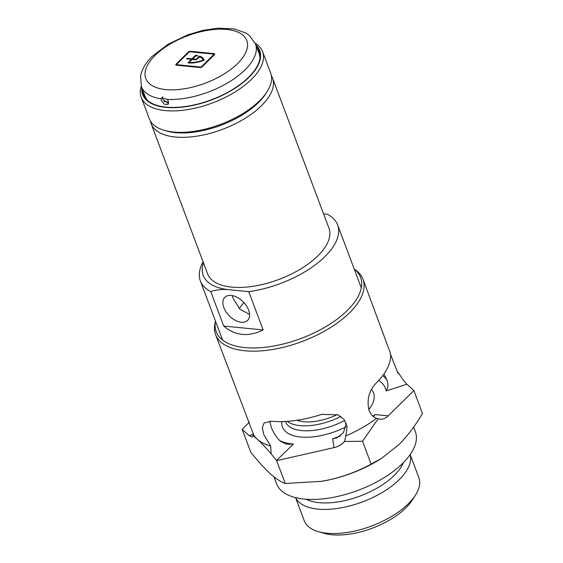 <?xml version="1.0" encoding="UTF-8"?>
<svg xmlns="http://www.w3.org/2000/svg" width="563" height="563" viewBox="0 0 563 563"><rect width="100%" height="100%" fill="white"/><g stroke="black" fill="none" stroke-linecap="round" stroke-linejoin="round"><path stroke-width="0.84" d="M269.797 421.152L271.26 427.247C273.175 432.37 276.187 437.029 280.29 441.209L286.44 444.172L293.344 444.101L276.546 460.464L285.272 483.476L321.48 481.323L330.39 479.599C344.971 476.136 358.554 470.964 371.137 464.088L381.545 458.352L398.991 444.566C407.725 435.713 415.55 425.332 422.468 413.418L413.889 390.581L388.196 415.846A19.684 12.597 95.6 0 1 380.138 419.161A19.684 12.597 95.6 0 1 378.167 418.71L362.551 441.251L371.137 464.088M354.233 269.086L355.45 269.937A78.729 36.905 159.4 0 1 362.973 279.192L390.363 353.05A78.729 36.905 -20.6 0 1 375.957 383.297C368.934 390.87 366.633 399.892 369.046 410.357C370.609 414.298 373.079 416.972 376.457 418.358A78.729 36.905 159.4 0 1 345.886 435.868L347.068 426.388L344.07 419.47L338.067 414.847L321.705 414.368A78.729 36.905 -20.6 0 1 271.303 421.23L264.082 423.017L262.351 427.697L263.787 434.629L270.719 446.1A78.729 36.905 159.4 0 1 257.242 439.189L252.949 435.572L252.104 437.057L249.099 435.6L253.547 434.15M215.523 321.276A77.131 36.152 -20.6 0 0 244.863 347.582A77.131 36.152 -20.6 0 0 335.365 320.453A77.131 36.152 -20.6 0 0 354.247 269.135M362.973 279.192A78.729 36.905 159.4 0 1 328.679 328.693A78.729 36.905 159.4 0 1 244.821 350.77A78.729 36.905 159.4 0 1 215.58 334.591A78.729 36.905 159.4 0 1 215.143 322.676L215.502 321.227M297.032 420.272A37.052 17.369 -20.6 0 0 337.35 414.544M415.466 495.123L412.299 500.085A55.667 26.095 159.4 0 1 405.824 507.925A55.667 26.095 159.4 0 1 323.971 533.288L318.32 531.641A61.226 28.699 -20.6 0 0 408.344 503.751A61.226 28.699 -20.6 0 0 415.466 495.123A61.226 28.699 -20.6 0 0 418.844 477.586L410.188 454.545M274.019 476.903L276.63 483.842A74.098 34.737 -20.6 0 0 329.876 497.931A74.098 34.737 -20.6 0 0 402.644 463.363A74.098 34.737 -20.6 0 0 415.353 431.694L413.622 427.092M295.624 497.643A61.226 28.699 -20.6 0 0 340.334 507.981A61.226 28.699 -20.6 0 0 399.28 479.627A61.226 28.699 -20.6 0 0 410.145 454.594M276.686 460.64L334.049 447.613L332.627 438.753L336.948 437.838L343.458 432.609L346.273 423.376M397.288 371.819L399.033 373.572L397.935 373.248L390.525 354.38M249.099 435.6L242.16 429.358L250.746 452.195C257.784 461.027 264.265 468.177 270.191 473.652C276.018 478.824 281.05 482.104 285.272 483.476M215.58 334.591L253.744 435.072A78.729 36.905 159.4 0 0 257.242 439.189C261.542 443.123 266.165 448.014 271.106 453.877L276.546 460.464M242.16 429.358L249.416 422.102M253.744 435.072L252.949 435.572M362.551 441.251L344.45 441.483C341.861 444.545 338.391 446.593 334.049 447.613M345.886 435.868L344.45 441.483M413.889 390.581L406.894 384.198L386.141 390.961C388.139 388.139 388.414 384.529 386.964 380.116L383.98 373.909M406.894 384.198C404.544 382.017 401.926 378.47 399.033 373.572M373.698 416.789L374.916 414.537L388.196 415.846M320.776 481.435A78.729 36.905 -20.6 0 0 321.698 481.288A78.729 36.905 -20.6 0 0 330.39 479.599A78.729 36.905 -20.6 0 0 379.758 459.464L381.545 458.352M295.561 497.629L304.224 520.669A61.226 28.699 -20.6 0 0 318.32 531.641M378.167 418.71L376.457 418.358M271.106 453.877L270.719 446.1M287.193 421.37A43.998 20.627 -20.6 0 0 340.918 416.472M271.366 75.66A64.836 30.395 159.4 0 1 272.534 78.06A64.836 30.395 159.4 0 1 261.415 105.774A64.836 30.395 159.4 0 1 197.74 136.014A64.836 30.395 159.4 0 1 151.151 123.684A64.836 30.395 159.4 0 1 150.448 121.108M203.461 262.851A69.467 32.563 -20.6 0 0 229.035 289.699C222.294 289.108 216.199 289.734 210.759 291.585A74.098 34.737 159.4 0 1 200.344 280.888A74.098 34.737 159.4 0 1 203.095 261.886M249.592 314.435L239.824 309.122L233.159 298.425L232.294 295.603M223.842 307.623A16.207 9.867 -134.6 0 0 235.123 320.248A16.207 9.867 -134.6 0 0 247.621 320.382A16.207 9.867 -134.6 0 0 248.628 310.072A16.207 9.867 -134.6 0 0 237.347 297.447A16.207 9.867 -134.6 0 0 224.848 297.313A16.207 9.867 -134.6 0 0 223.842 307.623M323.577 213.856L327.209 214.214A74.098 34.737 159.4 0 1 337.624 224.911A74.098 34.737 159.4 0 1 324.921 256.58A74.098 34.737 159.4 0 1 248.755 291.648L263.146 329.946C248.445 337.153 235.299 335.858 223.715 326.047L263.146 329.946M272.534 78.06L328.954 228.17A64.836 30.395 159.4 0 1 317.835 255.883A64.836 30.395 159.4 0 1 254.159 286.124A64.836 30.395 159.4 0 1 207.571 273.794L151.151 123.684M239.366 308.623A55.392 25.968 159.4 0 1 243.934 302.634M229.035 289.699L248.755 291.648M210.759 291.585L223.715 326.047M267.087 91.656L265.764 93.725A62.521 29.311 159.4 0 1 258.494 102.529A62.521 29.311 159.4 0 1 166.557 131.017L164.206 130.327A64.836 30.395 -20.6 0 0 259.543 100.791A64.836 30.395 -20.6 0 0 267.087 91.656A64.836 30.395 -20.6 0 0 270.662 73.084L262.604 51.641A64.836 30.395 159.4 0 1 251.485 79.348A64.836 30.395 159.4 0 1 187.81 109.588A64.836 30.395 159.4 0 1 141.214 97.265A64.836 30.395 159.4 0 1 141.236 86.104M141.848 87.758A62.521 29.311 -20.6 0 0 181.096 107.273A62.521 29.311 -20.6 0 0 248.994 77.258A62.521 29.311 -20.6 0 0 255.862 44.899M255.236 43.252A64.836 30.395 159.4 0 1 262.604 51.641M143.959 96.231A62.057 29.093 159.4 0 1 143.656 92.557M256.228 45.87A62.057 29.093 159.4 0 1 259.283 50.698A62.057 29.093 159.4 0 1 248.635 77.222A62.057 29.093 159.4 0 1 187.69 106.168A62.057 29.093 159.4 0 1 143.101 94.373A62.057 29.093 159.4 0 1 142.214 88.729M168.569 103.564L162.658 99.377L162.608 96.843M162.383 97.533L162.827 97.096M168.654 102.22A54.878 25.729 159.4 0 1 163.819 101.354M257.671 49.706A62.057 29.093 159.4 0 1 259.86 52.669M141.214 97.265L149.279 118.709A64.836 30.395 -20.6 0 0 164.206 130.327M141.447 86.688L140.532 76.244C141.89 69.214 145.817 62.549 152.327 56.244L168.161 44.188L187.395 34.976L202.743 30.388L217.804 28.15L234.384 28.959L245.827 32.999L249.17 35.286L255.461 43.83A60.903 28.551 159.4 0 1 245.018 69.861A60.903 28.551 159.4 0 1 167.204 99.433L168.428 101.368L168.077 104.38L164.487 104.352L161.342 100.671L161.074 98.828A60.903 28.551 159.4 0 1 141.447 86.688L145.043 96.259A60.903 28.551 159.4 0 0 147.787 100.728M202.87 60.269L203.06 60.079A20.838 9.768 -20.6 0 0 203.046 60.051A20.838 9.768 -20.6 0 0 199.668 56.828L196.037 59.777L192.011 59.516L189.231 62.458A20.838 9.768 -20.6 0 0 202.87 60.269L203.025 60.677M255.461 43.83L259.057 53.408A60.903 28.551 159.4 0 1 259.937 58.573M167.204 99.433L161.651 97.709L161.074 98.828M176.12 64.055A1.851 0.866 -20.6 0 0 175.797 64.844A1.851 0.866 -20.6 0 0 176.486 65.224L199.858 67.532A1.851 0.866 -20.6 0 0 202.321 66.645L214.348 54.766A1.851 0.866 -20.6 0 0 214.665 53.978A1.851 0.866 -20.6 0 0 213.982 53.598L190.611 51.289A1.851 0.866 -20.6 0 0 188.148 52.183L176.12 64.055L176.409 64.822A1.851 0.866 -20.6 0 0 176.149 65.153M176.951 65.273L176.669 64.52A0.929 0.436 -20.6 0 0 177.014 64.71L200.379 67.018A0.929 0.436 -20.6 0 0 201.61 66.575L213.644 54.702A0.929 0.436 -20.6 0 0 213.799 54.301A0.929 0.436 -20.6 0 0 213.454 54.111L190.09 51.803A0.929 0.436 -20.6 0 0 188.858 52.253L176.824 64.126A0.929 0.436 -20.6 0 0 176.669 64.52L176.409 64.822M214.609 54.435A1.851 0.866 -20.6 0 0 214.271 54.365L213.806 54.315M192.813 59.002L192.398 59.418M191.983 59.544L191.392 59.488M189.203 62.57L188.788 62.979M204.038 60.1A21.767 10.204 -20.6 0 0 200.118 56.898L199.816 56.898M197.754 55.765L197.662 55.519A21.767 10.204 -20.6 0 0 195.931 55.265L196.163 55.871M195.53 56.047L195.319 55.484L192.089 58.672L192.363 59.411M192.039 59.488L191.779 58.784L187 58.313L187.219 58.904M187 58.313L186.473 58.833L191.343 59.347L188.183 62.936M188.07 62.641L188.162 62.929A21.767 10.204 -20.6 0 0 203.665 60.445L204.031 60.079A21.767 10.204 -20.6 0 0 203.912 59.727A21.767 10.204 -20.6 0 0 199.83 56.131L200.118 56.898M199.337 56.898L199.126 56.335L196.332 59.094L196.536 59.636M196.234 59.762L196.03 59.206L192.842 58.89L193.06 59.481M192.989 59.474L192.792 58.742L195.938 55.843A20.838 9.768 159.4 0 1 197.064 56.026L197.662 55.519M199.126 56.335L199.83 56.131M195.319 55.484L195.931 55.265M281.859 421.61A48.629 22.794 -20.6 0 0 345.788 426.979M285.35 421.483L285.371 421.553A43.998 20.627 -20.6 0 0 344.767 420.427M306.089 499.233A56.553 26.51 -20.6 0 0 394.255 475.411A56.553 26.51 -20.6 0 0 403.319 462.687M386.964 380.116A65.998 30.937 -20.6 0 0 382.741 375.62M386.141 390.961A61.367 28.762 -20.6 0 0 378.66 380.497M279.663 440.59A61.367 28.762 -20.6 0 0 293.344 444.101M332.627 438.753A61.367 28.762 -20.6 0 0 340.502 435.903M373.072 416.282A61.367 28.762 -20.6 0 0 374.916 414.537M368.779 409.582A48.629 22.794 -20.6 0 0 371.496 389.42M155.043 55.441A53.957 25.293 159.4 0 1 226.762 29.445A53.957 25.293 159.4 0 1 237.551 63.591A53.957 25.293 159.4 0 1 165.832 89.587A53.957 25.293 159.4 0 1 155.043 55.441M188.359 52.739L188.148 52.183M190.829 51.88L190.611 51.289M214.271 54.365L213.982 53.598M177.232 65.301L177.014 64.71M213.856 55.258L213.644 54.702M201.786 67.039L201.61 66.575M200.562 67.497L200.379 67.018M189.231 62.458L189.442 63.014M191.307 59.446L191.519 60.002L191.3 59.446M337.624 224.911L361.305 287.911M200.344 280.888L222.582 340.052M214.074 55.04L213.799 54.301M189.365 63.014L189.14 62.409M191.568 59.952L191.343 59.347"/></g></svg>
